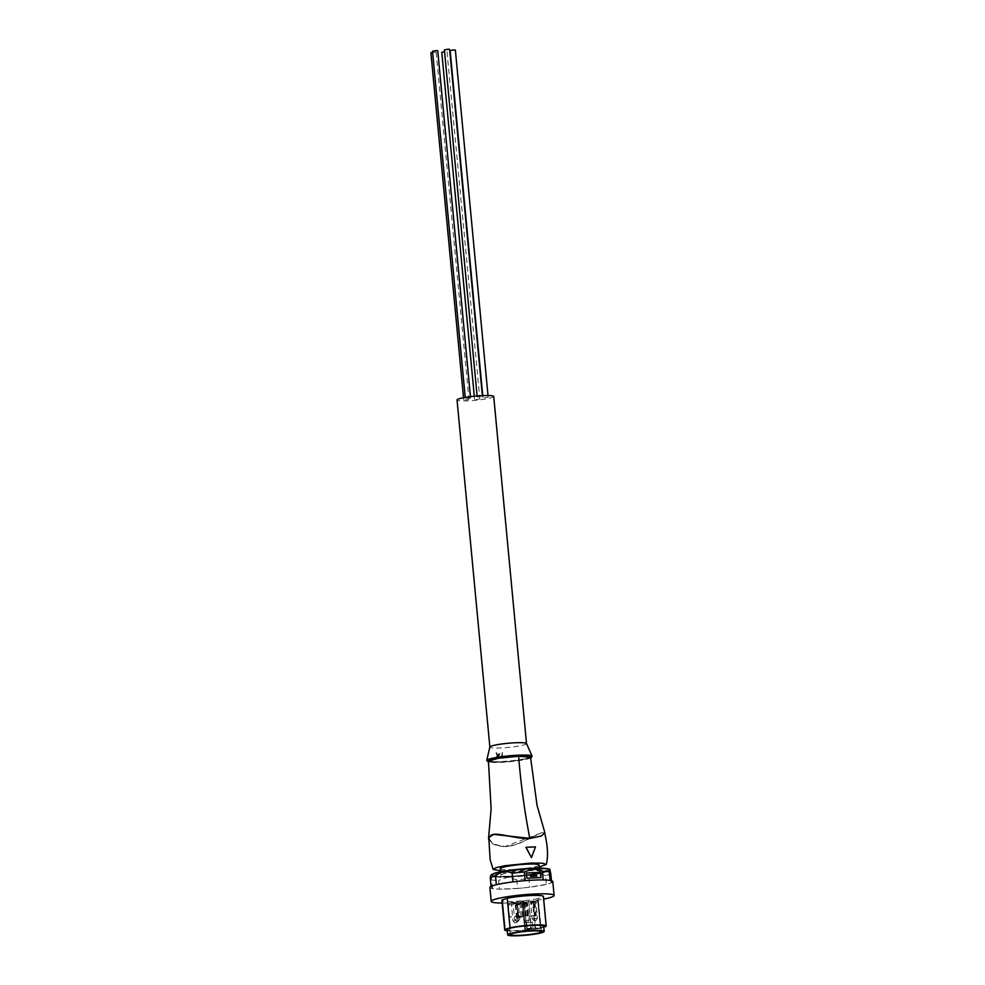 <?xml version="1.0" encoding="UTF-8"?>
<svg xmlns="http://www.w3.org/2000/svg" width="985" height="985" viewBox="0 0 985 985"><rect width="100%" height="100%" fill="white"/><g stroke="black" fill="none" stroke-linecap="round" stroke-linejoin="round"><path stroke-width="0.74" stroke-dasharray="4.92 3.69" d="M449.628 49.373L444.395 49.866M480.963 396.376L477.208 397.004L480.963 396.376M465.203 399.996L468.958 399.368L465.203 399.996M476.087 399.565L479.843 398.95L476.087 399.565M484.423 397.805L488.178 397.177L484.423 397.805M466.816 398.482L470.559 397.854L466.816 398.482M493.719 396.487A18.419 2.068 -5.4 0 1 467.432 400.833A18.419 2.068 -5.4 0 1 457.04 399.947M432.612 52.291L436.146 52.242L430.901 52.734M444.567 51.749L441.785 52.316M455.365 50.05L450.12 50.543M437.746 50.727L432.513 51.22M526.495 743.515A18.419 2.068 -5.4 0 1 526.532 743.613A18.419 2.068 -5.4 0 1 524.722 744.709A18.419 2.068 -5.4 0 1 500.245 747.972A18.419 2.068 -5.4 0 1 489.853 747.086L489.84 747.024M500.491 762.205L488.732 761.208L498.324 758.29L518.516 756.258L530.275 757.268L520.646 760.186L499.063 762.255L488.732 761.208L498.447 758.265L518.578 756.258L526.95 756.32L530.275 757.256L527.615 758.709L520.228 760.26L500.491 762.205M530.546 757.256L520.782 760.198L500.38 762.242L488.449 761.233M488.659 839.355L493.707 844.551L504.923 846.583L542.698 832.436L544.877 832.707M520.08 837.915L532.897 838.136L541.787 835.723L544.668 832.99L541.59 832.707L518.208 843.677L510.045 845.943L503.815 846.521L498.213 845.943L493.103 844.059L489.754 841.153L488.831 837.866M488.819 837.939L492.808 843.973L505.046 846.607C519.009 846.386 535.114 834.627 541.122 832.891L544.656 832.867L541.43 835.994M539.251 867.046L508.174 870.629L500.478 870.715M525.891 847.309L535.335 846.94L531.297 857.639M498.114 758.216L500.257 752.7A20.254 2.278 -5.4 0 1 499.543 752.737L498.915 754.412A20.82 2.339 -5.4 0 1 497.031 754.448L496.649 752.799A20.254 2.278 -5.4 0 1 496.046 752.799L497.474 758.228A21.941 2.475 174.6 0 0 498.114 758.216L499.937 752.811A21.005 2.364 -5.4 0 1 499.555 752.823A21.005 2.364 -5.4 0 1 499.223 752.836L498.595 754.51A21.559 2.426 -5.4 0 1 496.699 754.559L496.317 752.909A21.005 2.364 -5.4 0 1 495.726 752.909L497.154 758.339A22.667 2.549 174.6 0 0 497.807 758.315M500.86 755.901L502.165 758.068A21.953 2.475 174.6 0 0 502.559 758.044L502.806 752.577A20.254 2.278 -5.4 0 1 502.19 752.614L501.981 756.874L500.86 755.901M502.19 752.614L501.66 756.985L500.54 756.012L500.466 756.886L501.845 758.167A22.68 2.549 174.6 0 0 502.239 758.154L502.473 752.688A21.005 2.364 -5.4 0 1 501.858 752.712M496.846 755.138A21.744 2.45 174.6 0 0 498.373 755.101L497.474 757.687L497.166 755.039A21.005 2.364 174.6 0 0 498.693 755.003L498.373 755.101M498.693 755.003L497.782 757.588L497.166 755.039M539.066 865.015A19.478 2.192 -5.4 0 1 511.277 869.607A19.478 2.192 -5.4 0 1 500.281 868.671M528.699 870.666A19.478 2.192 -5.4 0 1 539.682 871.602A19.478 2.192 -5.4 0 1 511.892 876.207A19.478 2.192 -5.4 0 1 500.909 875.271A19.478 2.192 -5.4 0 1 528.699 870.666M508.95 877.179A26.312 2.967 174.6 0 0 546.355 871.306A26.312 2.967 174.6 0 0 531.641 869.693A26.312 2.967 174.6 0 0 504.997 872.451A26.312 2.967 174.6 0 0 494.298 876.231A26.312 2.967 174.6 0 0 508.95 877.179M508.395 876.293A27.371 3.078 174.6 0 0 547.303 870.186A27.371 3.078 174.6 0 0 531.998 868.511A27.371 3.078 174.6 0 0 504.283 871.368A27.371 3.078 174.6 0 0 493.153 875.308A27.371 3.078 174.6 0 0 508.395 876.293M551.452 880.701L551.625 882.609A31.409 3.534 -5.4 0 1 546.343 884.345L545.53 875.665A31.409 3.534 174.6 0 0 550.812 873.929M545.53 875.665C539.632 872.796 534.092 873.732 528.92 878.509L529.745 887.177A31.409 3.534 -5.4 0 1 517.581 888.421L516.756 879.74A31.409 3.534 174.6 0 0 528.92 878.509M516.756 879.74L507.435 877.241L498.644 880.442L499.457 889.123A31.409 3.534 -5.4 0 1 492.586 888.618L491.761 879.95A31.409 3.534 174.6 0 0 498.644 880.442M543.227 879.937L543.227 879.962A31.409 3.534 -5.4 0 1 550.11 880.467L550.11 880.418M550.11 880.467L551.625 882.609M546.343 884.345L529.745 887.177M517.581 888.421L499.457 889.123M492.586 888.618L491.059 886.488A31.409 3.534 -5.4 0 1 496.341 884.752L496.341 884.715M491.761 879.95C490.887 875.406 490.382 874.692 490.247 877.807M496.341 884.752L512.951 881.907A31.409 3.534 -5.4 0 1 525.116 880.664L543.227 879.962M526.852 878.164L526.212 873.005M541.024 877.61L526.704 878.214M534.227 873.658L536.788 876.121M530.386 875.517L535.274 875.283M552.782 881.575A31.582 3.558 -5.4 0 1 507.731 889.036A31.582 3.558 -5.4 0 1 489.902 887.522M502.153 903.048A31.582 3.558 174.6 0 0 509.036 902.925A31.582 3.558 174.6 0 0 543.658 899.133M543.412 896.473A20.845 2.352 -5.4 0 1 543.141 896.904L545.924 926.405M507.3 930.776A20.845 2.352 174.6 0 0 516.46 930.899A20.845 2.352 174.6 0 0 540.827 928.079L538.044 898.579L543.141 896.904M538.044 898.579A20.845 2.352 -5.4 0 1 513.665 901.398A20.845 2.352 -5.4 0 1 501.907 900.388M543.782 927.107L540.827 928.079M543.695 926.208A18.333 2.068 -5.4 0 1 517.544 930.542A18.333 2.068 -5.4 0 1 507.189 929.668M522.333 903.023L533.279 902.863L534.609 916.136L533.254 902.949A15.44 1.736 -5.4 0 1 517.556 904.735L518.701 917.946A15.514 1.748 -5.4 0 1 517.605 917.995A15.514 1.748 -5.4 0 1 516.559 918.032L522.542 916.161L508.888 917.121A15.514 1.748 -5.4 0 1 509.196 916.826L525.251 915.077L536.259 915.779A15.514 1.748 -5.4 0 1 534.609 916.136L526.125 915.915L518.418 917.885L517.273 904.686L522.333 903.023L523.515 916.21M540.408 928.436L537.724 900.709A15.44 1.736 -5.4 0 1 538.426 901.14A15.44 1.736 -5.4 0 1 535.003 902.58L534.239 902.654L535.495 915.853M540.494 928.436L525.177 929.705L526.273 928.547A15.588 1.748 -5.4 0 1 532.405 928.153A15.588 1.748 -5.4 0 1 540.445 928.449M525.436 929.015L522.641 901.275L523.872 900.856L526.729 928.596L523.417 900.819A15.44 1.736 -5.4 0 0 508.038 903.627L524.168 901.915L522.395 901.964L525.177 929.705M524.943 929.705L522.395 901.964M531.678 928.387L526.569 929.187L531.678 928.387M537.662 900.684L528.846 901.669L531.444 929.421M530.853 929.483L528.846 901.669M522.641 901.275L522.161 901.964M528.81 928.621L532.947 927.932L528.81 928.621M528.255 922.711L532.38 922.034L528.255 922.711M528.255 901.731L524.993 902.519L534.239 902.654M524.168 901.915L525.51 915.09M508.038 903.627L509.196 916.838M513.025 902.691L518.245 902.235L513.025 902.691M517.851 921.086L516.46 921.369L517.851 921.086M527.197 903.22L522.272 903.824L527.197 903.22M527.123 922.169L525.731 922.452L527.123 922.169M507.681 904.045A15.44 1.736 -5.4 0 0 515.278 904.833L521.225 902.974L507.706 903.934A15.44 1.736 -5.4 0 0 507.681 904.045L510.402 934.617M513.542 903.75L516.633 903.75L513.542 903.75M514.835 922.773L516.731 922.699L514.835 922.773M535.126 901.829L530.607 902.051L535.126 901.829M534.055 920.581L535.951 920.507L534.055 920.581M530.94 903.528L531.026 904.525L531.543 903.319L530.94 903.528M531.543 903.319L531.629 904.328L531.543 903.319M524.02 904.796L523.921 903.799L524.623 904.599M532.097 756.172A22.79 2.561 -5.4 0 1 529.868 757.588A22.79 2.561 -5.4 0 1 499.592 761.627A22.79 2.561 -5.4 0 1 486.725 760.469M530.607 757.97A22.101 2.487 -5.4 0 1 499.961 762.378A22.101 2.487 -5.4 0 1 488.535 761.947M494.199 873.399A28.971 3.263 174.6 0 0 507.706 876.515A28.971 3.263 174.6 0 0 546.195 871.393A28.971 3.263 174.6 0 0 548.694 869.226M549.593 869.743A29.587 3.324 -5.4 0 1 546.774 871.713A29.587 3.324 -5.4 0 1 507.472 876.945A29.587 3.324 -5.4 0 1 490.825 875.308M536.259 915.779L535.003 902.58M537.724 900.709L540.494 928.461M535.04 928.683L532.442 900.93M522.616 901.287L525.387 929.04M525.251 915.077L523.909 901.903M526.741 901.792L527.96 914.979M522.776 902.408L524.082 915.607M521.151 902.666L522.382 915.865M533.033 900.869L535.631 928.621M527.258 915.065L526.039 901.891M524.66 902.346L525.842 915.533M524.993 902.519L526.187 915.718M518.344 918.845L514.589 919.461L518.344 918.845M516.46 921.369L514.589 919.461L513 902.728M524.833 902.728L526.125 915.915M525.337 920.679L529.093 920.052L525.337 920.679M517.285 917.934L516.017 904.735M521.065 903.073L522.382 916.259M519.858 902.925L521.114 916.112M508.297 903.824L509.479 917.01M508.888 917.121L507.706 903.934M517.95 920.63L512.976 920.975L517.95 920.63M515.278 904.833L516.559 918.032M532.454 918.623L537.428 918.279L532.454 918.623M482.367 395.638L482.441 396.499M436.146 52.242L468.958 399.368M447.018 51.823L479.843 398.95M488.018 395.527L488.178 397.177M470.448 396.672L470.559 397.854M488.535 761.996L509.664 761.725L530.607 758.019M539.682 871.602L539.361 868.154M546.355 871.306L547.303 870.186M494.298 876.231L493.153 875.308M500.909 875.271L500.577 871.811M538.426 901.14L541.467 931.675M522.099 901.94L524.87 929.68M532.922 927.895L533.685 928.523M532.38 922.034L532.947 927.932M526.618 922.576L527.184 928.473M527.197 928.436L526.569 929.187M524.205 901.928L525.547 915.102M524.512 902.432L525.682 915.631M523.921 900.832L526.778 928.559M518.344 921.197L519.821 918.968L518.245 902.235M517.223 904.71L518.369 917.921M527.615 922.28L529.093 920.052L527.517 903.319M525.731 922.452L523.86 920.544L522.272 903.824M533.439 902.888L534.781 916.075M521.225 902.974L522.542 916.161M516.731 922.699L518.208 920.47L516.633 903.75M514.847 922.883L512.976 920.975L511.387 904.242M534.067 920.692L532.196 918.783L530.607 902.051M535.951 920.507L537.428 918.279L535.852 901.558M465.24 397.435L465.326 398.359M482.736 395.625L482.933 397.669M474.29 396.241L474.598 399.442M463.516 397.743L463.713 399.861M477.109 395.982L477.208 397.004"/><path stroke-width="1.48" d="M477.109 395.982L444.395 49.866L448.15 49.25L449.628 49.373L482.367 395.638M489.853 747.086A18.419 2.068 -5.4 0 1 489.865 746.975L457.04 399.947A18.419 2.068 -5.4 0 1 483.315 395.601A18.419 2.068 -5.4 0 1 493.719 396.487L526.519 743.564M482.736 395.625L450.12 50.543L453.876 49.927L455.365 50.05L488.018 395.527M465.24 397.435L432.513 51.22L436.269 50.604L437.746 50.727L470.448 396.672M486.725 760.469L489.865 746.975A18.419 2.068 -5.4 0 1 491.65 745.99A18.419 2.068 -5.4 0 1 516.128 742.727A18.419 2.068 -5.4 0 1 526.495 743.515L532.097 756.172A22.79 2.561 -5.4 0 0 519.255 755.15A22.79 2.561 -5.4 0 0 488.966 759.176A22.79 2.561 -5.4 0 0 486.725 760.469L488.535 761.996M488.585 837.779L491.133 808.857L488.449 761.233L498.176 758.278L518.615 756.234L530.546 757.256L537.059 805.422L544.89 832.756L541.368 836.019L529.819 838.383L493.423 834.344L488.585 837.779L488.659 839.355M488.831 837.866L491.183 835.071L496.231 834.209L520.08 837.915M541.43 835.994L529.708 838.469C515.783 839.158 497.917 832.177 491.983 834.788L488.819 837.939L490.136 859.72L493.14 869.447L496.034 867.674L505.071 865.692L531.174 863.057L542.292 863.155L546.219 864.424L539.251 867.046M531.444 857.59L525.891 847.309L535.495 846.891L531.444 857.59L526.052 847.26M500.478 870.715L493.14 869.447M500.577 871.811L500.281 868.671A19.478 2.192 -5.4 0 1 528.071 864.079A19.478 2.192 -5.4 0 1 539.066 865.015L539.361 868.154M525.116 880.652L524.291 871.996L533.082 868.782L542.415 871.294L543.227 879.937M550.11 880.418L549.285 871.787A31.409 3.534 174.6 0 0 542.415 871.294M551.452 880.701L550.812 873.929C549.938 869.386 549.433 868.684 549.285 871.787L549.593 869.743A29.587 3.324 -5.4 0 0 532.983 868.536A29.587 3.324 -5.4 0 0 493.682 873.769A29.587 3.324 -5.4 0 0 490.825 875.308L494.039 873.436C503.667 870.752 516.916 869.029 533.808 868.228C546.269 868.438 551.538 868.942 549.593 869.743M490.825 875.308L490.247 877.807L491.059 886.414M496.341 884.715L495.529 876.071A31.409 3.534 174.6 0 0 490.247 877.807M495.529 876.071C500.7 871.294 506.228 870.358 512.126 873.227L512.951 881.895M524.291 871.996A31.409 3.534 174.6 0 0 512.126 873.227M526.359 872.956L540.531 872.402L541.024 877.61L526.852 878.164L526.359 872.956M526.372 873.005L540.383 872.451L540.876 877.623M536.948 876.071L530.472 876.367L530.546 875.468L535.471 875.283L534.375 873.609L535.126 873.584L536.948 876.071L530.619 876.318L530.546 875.468M535.311 875.333L534.375 873.609M491.219 901.398L489.902 887.522A31.582 3.558 -5.4 0 1 534.966 880.061A31.582 3.558 -5.4 0 1 552.782 881.575L554.099 895.463A31.582 3.558 174.6 0 0 536.283 893.937A31.582 3.558 174.6 0 0 491.219 901.398A31.582 3.558 174.6 0 0 502.153 903.048M543.658 899.133A31.582 3.558 174.6 0 0 554.099 895.463M543.782 927.107L545.924 926.405A20.845 2.352 174.6 0 0 546.195 925.974L543.412 896.473A20.845 2.352 -5.4 0 0 542.944 896.042L542.686 895.956M504.973 929.471A20.845 2.352 174.6 0 0 504.702 929.902L501.907 900.388A20.845 2.352 -5.4 0 1 502.178 899.958L504.973 929.471L510.033 927.796L507.25 898.295L502.178 899.958M507.25 898.295A20.845 2.352 -5.4 0 1 527.467 895.685A20.845 2.352 -5.4 0 1 542.673 895.944M546.195 925.974A20.845 2.352 174.6 0 0 532.787 925.05A20.845 2.352 174.6 0 0 510.033 927.796M504.702 929.902A20.845 2.352 174.6 0 0 507.3 930.776M507.681 934.863L507.189 929.668A18.333 2.068 -5.4 0 1 533.353 925.334A18.333 2.068 -5.4 0 1 543.695 926.208L544.188 931.416A18.333 2.068 -5.4 0 1 518.036 935.75A18.333 2.068 -5.4 0 1 507.681 934.863A18.333 2.068 -5.4 0 1 533.845 930.542A18.333 2.068 -5.4 0 1 544.188 931.416M532.663 930.923A15.6 1.761 -5.4 0 1 541.467 931.675A15.6 1.761 -5.4 0 1 519.206 935.356A15.6 1.761 -5.4 0 1 510.402 934.617A15.6 1.761 -5.4 0 1 532.663 930.923M474.29 396.241L441.785 52.316L444.567 51.749M463.516 397.743L430.901 52.734L432.612 52.291M488.535 761.947A22.101 2.487 -5.4 0 1 495.061 758.696A22.101 2.487 -5.4 0 1 519.033 756.086A22.101 2.487 -5.4 0 1 530.607 757.97M518.615 756.234C520.88 784.466 524.611 811.849 529.819 838.383M548.694 869.226A28.971 3.263 174.6 0 0 524.402 868.77A28.971 3.263 174.6 0 0 494.199 873.399M530.607 758.019L532.097 756.172M521.04 838.026L518.763 837.755M512.249 836.684L513.887 836.979M546.219 864.424C548.35 856.691 547.82 846.164 544.656 832.867"/></g></svg>
